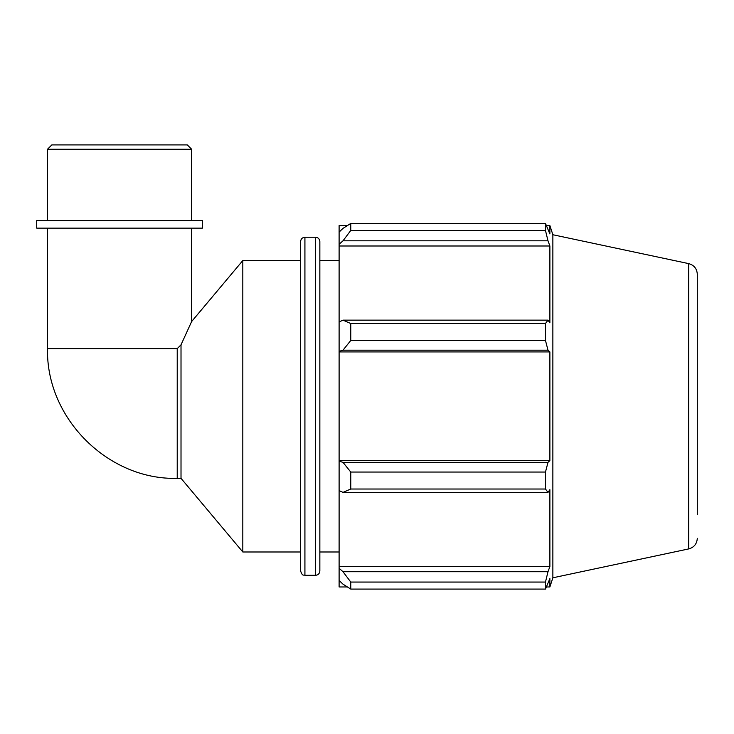 <?xml version="1.0" encoding="UTF-8"?>
<svg xmlns="http://www.w3.org/2000/svg" width="734" height="734" viewBox="0 0 734 734"><rect width="100%" height="100%" fill="white"/><g stroke="black" fill="none" stroke-linecap="round" stroke-linejoin="round"><path stroke-width="1.1" d="M181.014 478.329L177.224 478.329L177.224 348.622L181.014 344.824L181.014 478.329L242.816 551.986L300.591 551.986L300.591 570.969L300.591 241.559C300.848 238.935 302.298 237.486 304.922 237.229L315.519 237.229C318.152 237.486 319.593 238.935 319.85 241.559L319.85 570.969C319.593 573.603 318.152 575.052 315.519 575.309L315.519 237.229M181.014 344.824L191.629 321.547L181.014 344.824M191.629 228.136L191.629 321.547L242.816 260.542L242.816 551.986M342.998 492.395L350.769 489.018L350.769 472.054L342.998 462.356L339.108 461.191L339.108 490.596L342.998 492.395L547.995 492.395L545.472 489.018L350.769 489.018M339.108 461.191L339.108 351.347L342.998 350.182L350.769 340.475L350.769 323.52L342.998 320.143L339.108 321.932L339.108 351.347M339.108 321.932L339.108 244.266L342.998 240.816L350.769 230.476L350.769 223.448L342.998 228.375L339.108 232.082L339.108 244.266M339.108 232.082L339.108 225.577L347.375 225.577M347.375 586.961L339.108 586.961L339.108 580.456L342.998 584.163L350.769 589.09L350.769 582.062L342.998 571.713L339.108 568.272L339.108 580.456M339.108 568.272L339.108 490.596M339.108 460.603L549.885 460.603L547.995 462.356L342.998 462.356M350.769 472.054L545.472 472.054L547.995 462.356M339.108 566.547L549.885 566.547L547.995 571.713L342.998 571.713M350.769 582.062L545.472 582.062L547.995 571.713M697.3 514.589L697.3 274.222C696.924 268.672 694.07 265.139 688.721 263.625L552.867 234.742L549.885 225.577L549.885 233.935L545.472 223.448L545.472 230.476L350.769 230.476M350.769 223.448L545.472 223.448M342.998 240.816L547.995 240.816L549.885 245.991L549.885 322.832L547.995 320.143L342.998 320.143M350.769 323.52L545.472 323.52L547.995 320.143M552.867 234.742L552.867 577.786L549.885 586.961L549.885 578.603L545.472 589.09L350.769 589.09M547.995 240.816L545.472 230.476M545.472 323.52L545.472 340.475L350.769 340.475M342.998 350.182L547.995 350.182L545.472 340.475M547.995 350.182L549.885 351.935L549.885 460.603M545.472 472.054L545.472 489.018M547.995 492.395L549.885 489.706L549.885 566.547M545.472 582.062L545.472 589.09M339.108 351.935L549.885 351.935M339.108 245.991L549.885 245.991M242.816 260.542L300.591 260.542M319.85 260.542L339.108 260.542M47.508 149.241L191.629 149.241L187.308 144.91L51.83 144.91L47.508 149.241L47.508 220.567M36.7 228.136L202.437 228.136L202.437 220.567L36.7 220.567L36.7 228.136M177.224 348.622L47.508 348.622L47.508 228.136M315.519 575.309L304.922 575.309L304.922 237.229M688.721 263.625L688.721 548.913C694.07 547.399 696.924 543.866 697.3 538.316M177.224 478.329C109.183 480.375 45.976 419.197 47.508 348.622M304.922 575.309C303.628 574.474 302.637 576.878 300.591 570.969M546.564 586.961L549.885 586.961M546.564 225.577L549.885 225.577M688.721 548.913L552.867 577.786M319.85 551.986L339.108 551.986M191.629 220.567L191.629 149.241"/></g></svg>
